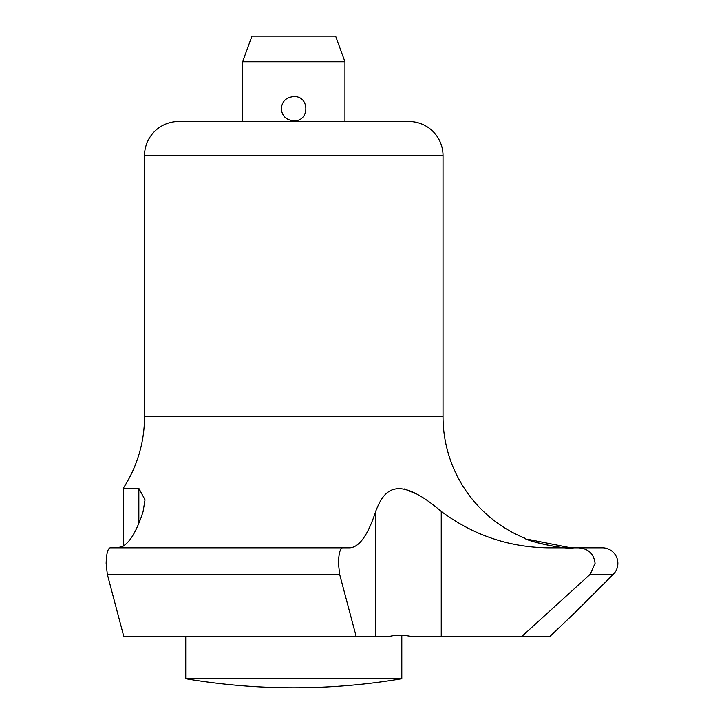 <?xml version="1.0" encoding="UTF-8"?>
<svg xmlns="http://www.w3.org/2000/svg" width="724" height="724" viewBox="0 0 724 724"><rect width="100%" height="100%" fill="white"/><g stroke="black" fill="none" stroke-linecap="round" stroke-linejoin="round"><path stroke-width="1.09" d="M576.576 611.038L613.319 574.295A15.512 15.512 0 0 0 602.35 547.815L578.322 547.815C588.232 548.466 593.816 553.634 595.083 563.326L590.187 574.295L521.606 636.631L412.345 636.631C403.069 634.812 395.195 634.812 388.725 636.631L356.208 636.631L339.619 574.295L338.443 563.326C338.751 553.634 340.099 548.457 342.488 547.815L110.175 547.815C107.785 548.475 106.437 553.643 106.138 563.326L107.315 574.295L123.831 636.631L356.208 636.631M344.941 61.784L242.594 61.784L251.907 36.2L335.628 36.2L344.941 61.784L344.941 121.487L408.906 121.487L178.629 121.487A34.119 34.119 0 0 0 144.519 155.606L144.519 416.68A131.135 131.135 0 0 1 123.198 488.356L138.845 488.356L145.026 499.831L143.035 511.768C135.397 535.172 126.917 547.181 117.605 547.815L123.198 546.14L123.198 488.356M525.877 538.62L525.398 538.412A131.135 131.135 0 0 1 443.025 416.68L443.025 155.606A34.119 34.119 0 0 0 408.906 121.487M242.594 61.784L242.594 121.487L178.629 121.487M123.46 635.265L123.198 634.296M549.715 636.631L576.576 611.038L549.715 636.631L576.576 611.038L549.715 636.631L521.606 636.631M573.924 547.815C562.711 550.168 521.805 539.09 525.488 538.448C526.077 540.837 563.661 549.742 573.924 547.815M342.488 547.815L349.945 547.815C359.448 547.127 368.082 534.837 375.847 510.945C383.711 490.881 396.028 472.763 441.242 511.425C473.116 535.027 508.529 547.163 547.471 547.815L578.322 547.815M527.135 539.163L570.575 547.769M185.742 678.732A648.188 648.188 0 0 0 401.802 678.732L185.742 678.732L185.742 636.631M401.802 635.319L401.802 678.732M281.265 108.691C282.052 101.288 286.215 97.269 293.772 96.636C309.863 95.686 309.863 121.695 293.772 120.754C286.215 120.121 282.052 116.102 281.265 108.691M415.712 493.614L404.083 488.863M110.175 547.815L117.605 547.815M443.025 416.68L144.519 416.68M443.025 155.606L144.519 155.606M613.319 574.295L590.187 574.295M441.242 636.631L441.242 511.425M138.845 523.244L138.845 488.356M375.847 636.631L375.847 510.945M339.619 574.295L107.315 574.295"/></g></svg>
